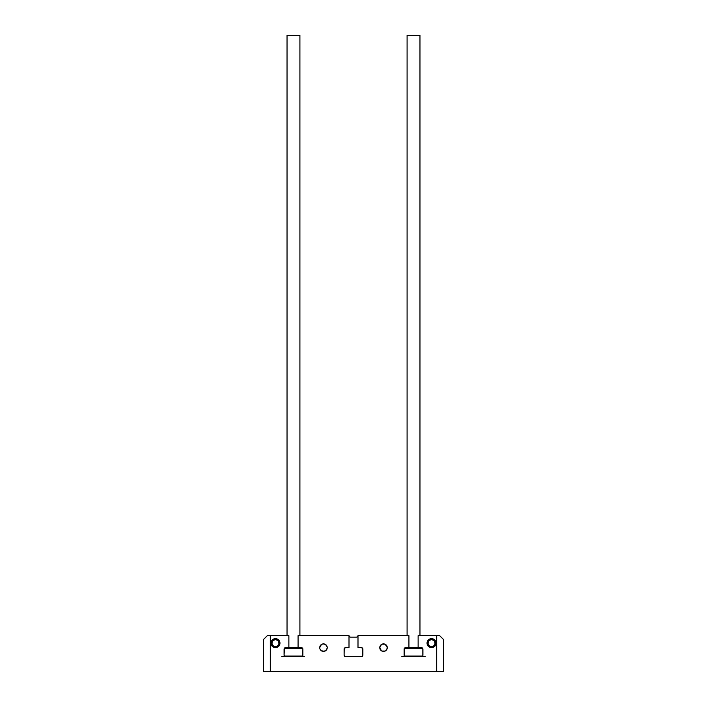 <?xml version="1.0" encoding="UTF-8"?>
<svg xmlns="http://www.w3.org/2000/svg" width="707" height="707" viewBox="0 0 707 707"><rect width="100%" height="100%" fill="white"/><g stroke="black" fill="none" stroke-linecap="round" stroke-linejoin="round"><path stroke-width="1.06" d="M405.058 647.753L408.929 647.639L408.929 635.637L357.998 635.637L357.565 636.698L356.505 637.131L350.495 637.131A1.502 1.502 0 0 1 349.002 635.637L298.071 635.637L298.071 647.639L301.942 647.753L302.87 649.141L302.755 655.716L301.368 656.644L281.766 656.644L285.575 656.644L284.073 655.142L284.514 648.08L284.187 648.566L285.575 647.639L288.871 647.639L288.871 635.637L270.304 635.637L270.304 671.65L436.696 671.65L436.696 635.637L418.129 635.637L418.129 647.639L421.425 647.639L422.813 648.566L422.813 655.716A1.502 1.502 0 0 0 422.927 655.142A1.502 1.502 0 0 1 421.425 656.644L401.823 656.644L405.632 656.644L404.13 655.142L404.572 648.08L408.929 647.639L408.929 635.637L357.998 635.637A1.502 1.502 0 0 1 356.505 637.131L350.495 637.131L349.435 636.698L349.002 635.637L298.071 635.637L298.071 647.639L301.942 647.753M300.979 647.639L301.368 647.639A1.502 1.502 0 0 1 302.87 649.141A1.502 1.502 0 0 0 301.368 647.639L300.979 647.639M421.036 647.639L421.425 647.639A1.502 1.502 0 0 1 422.927 649.141A1.502 1.502 0 0 0 421.425 647.639L421.036 647.639M422.486 656.202L421.425 656.644L425.234 656.644L421.425 656.644A1.502 1.502 0 0 0 422.813 655.716M384.953 651.103L382.08 651.103M273.742 647.294L271.718 645.641L270.958 643.14A4.498 4.498 0 0 1 275.465 638.633A4.498 4.498 0 0 1 279.963 643.14L279.203 645.641L277.188 647.294L275.465 647.639L272.964 646.878M349.435 636.698L349.108 636.212M357.079 637.016L356.505 637.131M326.139 644.987L324.221 643.962L326.607 645.553L327.235 647.639A3.756 3.756 0 0 0 323.488 643.883A3.756 3.756 0 0 0 319.732 647.639A3.756 3.756 0 0 1 323.488 643.883A3.756 3.756 0 0 1 327.235 647.639L326.607 649.724L324.221 651.315L321.402 650.758L320.024 649.07A3.756 3.756 0 0 0 327.235 647.639A3.756 3.756 0 0 1 323.488 651.394A3.756 3.756 0 0 1 319.732 647.639L321.402 644.519M433.258 647.294L431.535 647.639L429.034 646.878L427.797 645.641L427.037 643.14A4.498 4.498 0 0 1 431.535 638.633A4.498 4.498 0 0 1 436.042 643.14L435.282 645.641L434.036 646.878M387.189 646.905A3.756 3.756 0 0 0 379.765 647.639A3.756 3.756 0 0 1 383.512 643.883A3.756 3.756 0 0 1 387.268 647.639A3.756 3.756 0 0 0 387.197 646.914L384.953 644.174L382.08 644.174M442.856 638.845L443.545 639.535L443.545 671.65L443.545 639.535L443.545 671.65L443.545 639.535L439.639 635.637L418.129 635.637L418.129 647.639L421.425 647.639M285.001 647.753L288.871 647.639L288.871 635.637L267.361 635.637L263.455 639.535L263.455 671.65L263.455 639.535L263.455 671.65L443.545 671.65L436.696 671.65L436.696 635.637L439.639 635.637L440.868 636.866M422.486 648.08L422.813 648.566M421.999 656.529L405.058 656.529A1.502 1.502 0 0 0 405.632 656.644L405.058 656.529L405.632 656.644A1.502 1.502 0 0 1 404.13 655.142A1.502 1.502 0 0 0 405.058 656.529M302.87 649.141L302.87 655.142A1.502 1.502 0 0 1 301.368 656.644L301.942 656.529L301.368 656.644A1.502 1.502 0 0 0 301.942 656.529L285.575 656.644A1.502 1.502 0 0 1 284.073 655.142A1.502 1.502 0 0 0 285.575 656.644L282.517 656.644M361.392 647.639A1.502 1.502 0 0 1 362.894 649.141A1.502 1.502 0 0 0 361.392 647.639L357.998 647.639L357.998 635.637L357.998 647.639L361.392 647.639L362.779 648.566L362.779 655.716L361.392 656.644L345.608 656.644A1.502 1.502 0 0 1 345.034 656.529L344.106 655.142A1.502 1.502 0 0 0 345.034 656.529L345.608 656.644A1.502 1.502 0 0 1 344.106 655.142L344.221 648.566L345.608 647.639L349.002 647.639L349.002 635.637L349.002 647.639L345.608 647.639A1.502 1.502 0 0 0 344.106 649.141A1.502 1.502 0 0 1 345.608 647.639M319.803 648.372L319.732 647.639A3.756 3.756 0 0 0 320.015 649.07M273.742 638.978L275.465 638.633L277.966 639.393L279.618 641.417L279.963 643.14A4.498 4.498 0 0 1 275.465 647.639A4.498 4.498 0 0 1 270.958 643.14L271.718 640.639L272.964 639.393M381.427 650.758L379.765 647.639L381.427 644.519M386.976 646.207L387.197 648.372L385.598 650.758A3.756 3.756 0 0 0 387.268 647.639A3.756 3.756 0 0 1 383.512 651.394A3.756 3.756 0 0 1 379.765 647.639A3.756 3.756 0 0 0 385.598 650.758M322.047 644.174L324.221 643.962M427.037 643.14L428.354 639.95L431.535 638.633L434.717 639.95L436.042 643.14A4.498 4.498 0 0 1 431.535 647.639A4.498 4.498 0 0 1 427.037 643.14L427.938 643.14L427.037 643.14M322.047 651.103L321.402 650.758M433.258 638.978L434.036 639.393M301.942 656.529A1.502 1.502 0 0 0 302.87 655.142M284.073 655.142L284.073 649.141A1.502 1.502 0 0 1 285.575 647.639M266.124 636.866L267.361 635.637L270.304 635.637L270.304 671.65L263.455 671.65L263.455 639.535L264.144 638.845M422.927 649.141L422.927 655.142M404.13 655.142L404.13 649.141A1.502 1.502 0 0 1 405.632 647.639A1.502 1.502 0 0 0 404.13 649.141M362.894 649.141L362.894 655.142A1.502 1.502 0 0 1 361.392 656.644A1.502 1.502 0 0 0 362.894 655.142M361.392 656.644L345.608 656.644M344.106 655.142L344.106 649.141M302.569 656.043L284.373 656.043L302.569 656.043M301.368 656.644L304.425 656.644M284.373 648.239L302.569 648.239L284.373 648.239M298.071 647.639L288.871 647.639L298.071 647.639M299.909 635.637L299.909 35.35L287.033 35.35L287.033 635.637L287.033 35.35L299.909 35.35L299.909 635.637M279.963 643.14L279.062 643.14A3.606 3.606 0 0 1 275.465 646.737A3.606 3.606 0 0 1 271.859 643.14L270.958 643.14L271.859 643.14L272.92 640.586L275.465 639.535L278.01 640.586L279.062 643.14L278.01 645.685L275.465 646.737L272.92 645.685L271.859 643.14A3.606 3.606 0 0 1 275.465 639.535A3.606 3.606 0 0 1 279.062 643.14L279.963 643.14M278.461 645.138L277.462 646.127M273.459 646.127L272.469 645.138M272.469 641.134L273.459 640.144M277.462 640.144L278.461 641.134M436.042 643.14L435.141 643.14A3.606 3.606 0 0 1 431.535 646.737A3.606 3.606 0 0 1 427.938 643.14L428.99 640.586L431.535 639.535L434.08 640.586L435.141 643.14L434.08 645.685L431.535 646.737L428.99 645.685L427.938 643.14A3.606 3.606 0 0 1 431.535 639.535A3.606 3.606 0 0 1 435.141 643.14L436.042 643.14M434.531 645.138L433.541 646.127M429.538 646.127L428.539 645.138M428.539 641.134L429.538 640.144M433.541 640.144L434.531 641.134M422.627 656.043L404.431 656.043L422.627 656.043M402.575 656.644L405.632 656.644M421.425 656.644L424.483 656.644M404.431 648.239L422.627 648.239L404.431 648.239M418.129 647.639L408.929 647.639L418.129 647.639M419.967 635.637L419.967 35.35L407.091 35.35L407.091 635.637L407.091 35.35L419.967 35.35L419.967 635.637"/></g></svg>
